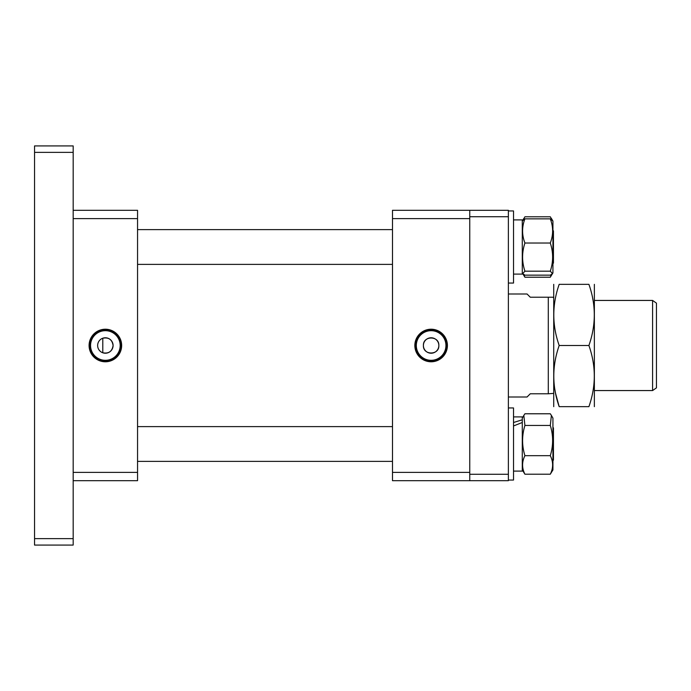 <?xml version="1.0" encoding="UTF-8"?>
<svg xmlns="http://www.w3.org/2000/svg" width="691" height="691" viewBox="0 0 691 691"><rect width="100%" height="100%" fill="white"/><g stroke="black" fill="none" stroke-linecap="round" stroke-linejoin="round"><path stroke-width="1.04" d="M508.377 480.694L469.75 480.694L469.75 474.259L508.377 474.259L508.377 480.694M508.377 216.741L469.75 216.741L469.75 210.306L508.377 210.306L508.377 474.259M469.75 216.741L469.75 474.259M438.845 345.5C439.329 355.468 422.918 355.468 423.402 345.5A7.722 7.722 0 0 1 431.124 337.778A7.722 7.722 0 0 1 438.845 345.5A7.722 7.722 0 0 1 431.124 353.222A7.722 7.722 0 0 1 423.402 345.5C422.918 335.55 439.321 335.515 438.845 345.5M414.842 345.5A16.282 16.282 0 0 0 431.124 361.782A16.282 16.282 0 0 0 447.405 345.5A16.282 16.282 0 0 0 431.124 329.218A16.282 16.282 0 0 0 414.842 345.5M415.498 345.5A15.625 15.625 0 0 0 431.124 361.125A15.625 15.625 0 0 0 446.749 345.5A15.625 15.625 0 0 0 431.124 329.875A15.625 15.625 0 0 0 415.498 345.5M416.31 345.5A14.813 14.813 0 0 0 431.124 360.313A14.813 14.813 0 0 0 445.937 345.5A14.813 14.813 0 0 0 431.124 330.687A14.813 14.813 0 0 0 416.31 345.5M469.75 210.306L392.497 210.306L392.497 480.694L469.75 480.694M392.497 218.615L469.75 218.615L469.75 472.385L392.497 472.385M102.795 352.781C108.712 353.87 112.149 351.443 113.091 345.5A7.722 7.722 0 0 1 105.369 353.222A7.722 7.722 0 0 1 97.638 345.5A7.722 7.722 0 0 1 105.369 337.778A7.722 7.722 0 0 1 113.091 345.5C112.149 339.557 108.72 337.13 102.795 338.219L102.795 352.781M89.087 345.5A16.282 16.282 0 0 0 105.369 361.782A16.282 16.282 0 0 0 121.651 345.5A16.282 16.282 0 0 0 105.369 329.218A16.282 16.282 0 0 0 89.087 345.5M89.735 345.5A15.625 15.625 0 0 0 105.369 361.125A15.625 15.625 0 0 0 120.994 345.5A15.625 15.625 0 0 0 105.369 329.875A15.625 15.625 0 0 0 89.735 345.5M90.556 345.5A14.813 14.813 0 0 0 105.369 360.313A14.813 14.813 0 0 0 120.182 345.5A14.813 14.813 0 0 0 105.369 330.687A14.813 14.813 0 0 0 90.556 345.5M73.177 218.615L137.552 218.615L137.552 210.306L73.177 210.306M137.552 218.615L137.552 472.385L73.177 472.385M73.177 480.694L137.552 480.694L137.552 472.385M656.45 387.858L652.589 390.562L652.589 300.438L656.45 303.142L656.45 387.858M594.649 300.438L652.589 300.438M594.649 390.562L652.589 390.562M553.448 393.395L548.291 393.784L548.291 297.216L530.265 297.216L527.052 293.995L508.377 293.995M552.688 297.216L548.291 297.216M553.448 297.605L552.886 297.216M548.291 393.784L530.265 393.784L527.052 397.005L508.377 397.005M552.93 427.392L553.448 427.902L553.448 460.094L552.93 460.612L553.448 460.094M513.525 480.055L508.377 480.055L513.525 480.055L513.525 407.949L508.377 407.949M513.525 422.495L522.284 419.8L522.284 416.898L513.525 416.898M522.284 471.107L513.525 471.107L522.284 471.107L522.284 422.495L513.525 425.95M522.284 419.8L522.284 422.495M524.918 455.671C521.826 445.626 521.826 435.555 524.918 425.457L523.821 415.429L524.918 413.779L550.295 413.779L551.392 415.429L550.295 425.457C553.387 435.503 553.387 445.574 550.295 455.671C553.387 461.838 553.387 468.023 550.295 474.216L524.918 474.216C521.826 468.049 521.826 461.873 524.918 455.671L550.295 455.671M551.392 415.429L552.93 418.09L552.93 469.915L550.295 474.216M522.698 470.623L524.918 474.216M550.295 425.457L524.918 425.457M73.177 545.078L34.55 545.078L34.55 538.635L73.177 538.635L73.177 545.078M73.177 152.365L34.55 152.365L34.55 145.922L73.177 145.922L73.177 538.635M34.55 152.365L34.55 538.635M552.93 230.388L553.448 230.906L553.448 263.098L552.93 263.608L553.448 263.098M392.497 229.619L137.552 229.619M392.497 264.385L137.552 264.385M392.497 461.381L137.552 461.381L392.497 461.381M513.525 283.051L508.377 283.051L513.525 283.051L513.525 210.945L508.377 210.945M522.284 274.102L513.525 274.102L522.284 274.102L522.284 219.893L513.525 219.893M550.295 243.033C553.387 252.388 553.387 261.777 550.295 271.192L552.524 273.619L552.93 272.91L552.93 221.085L550.295 218.848C553.387 226.89 553.387 234.949 550.295 243.033L524.918 243.033C521.826 234.992 521.826 226.924 524.918 218.848L522.284 221.085L523.795 218.477M550.295 218.848L524.918 218.848M550.295 271.192L524.918 271.192C521.826 261.777 521.826 252.388 524.918 243.033M552.524 273.619L550.295 275.156L524.918 275.156L522.698 273.619L524.918 271.192M522.698 273.619L524.918 277.221L523.813 274.595M551.401 274.595L550.295 277.221L552.93 272.91M552.109 219.911L550.295 216.784L524.918 216.784L523.104 219.911M550.295 277.221L524.918 277.221M594.364 406.662L594.364 284.338M588.905 345.5C596.083 365.833 596.083 386.226 588.905 406.662C596.083 406.662 596.083 406.662 588.905 406.662C596.083 406.662 596.083 406.662 588.905 406.662L559.183 406.662C552.014 406.662 552.014 406.662 559.183 406.662C552.014 406.662 552.014 406.662 559.183 406.662C552.005 386.321 552.005 365.936 559.183 345.5L588.905 345.5C596.083 325.064 596.083 304.679 588.905 284.338C596.083 284.338 596.083 284.338 588.905 284.338C596.083 284.338 596.083 284.338 588.905 284.338L559.183 284.338C552.014 284.338 552.014 284.338 559.183 284.338C552.014 284.338 552.014 284.338 559.183 284.338C552.005 304.774 552.005 325.167 559.183 345.5M553.724 406.662L553.724 284.338M554.605 387.988L555.46 392.894M555.495 393.084L559.183 406.662M593.068 300.438L592.628 298.106M392.497 426.615L137.552 426.615M522.284 418.09L523.821 415.429M552.93 221.085L551.418 218.477M552.93 469.915L552.524 470.623"/></g></svg>
